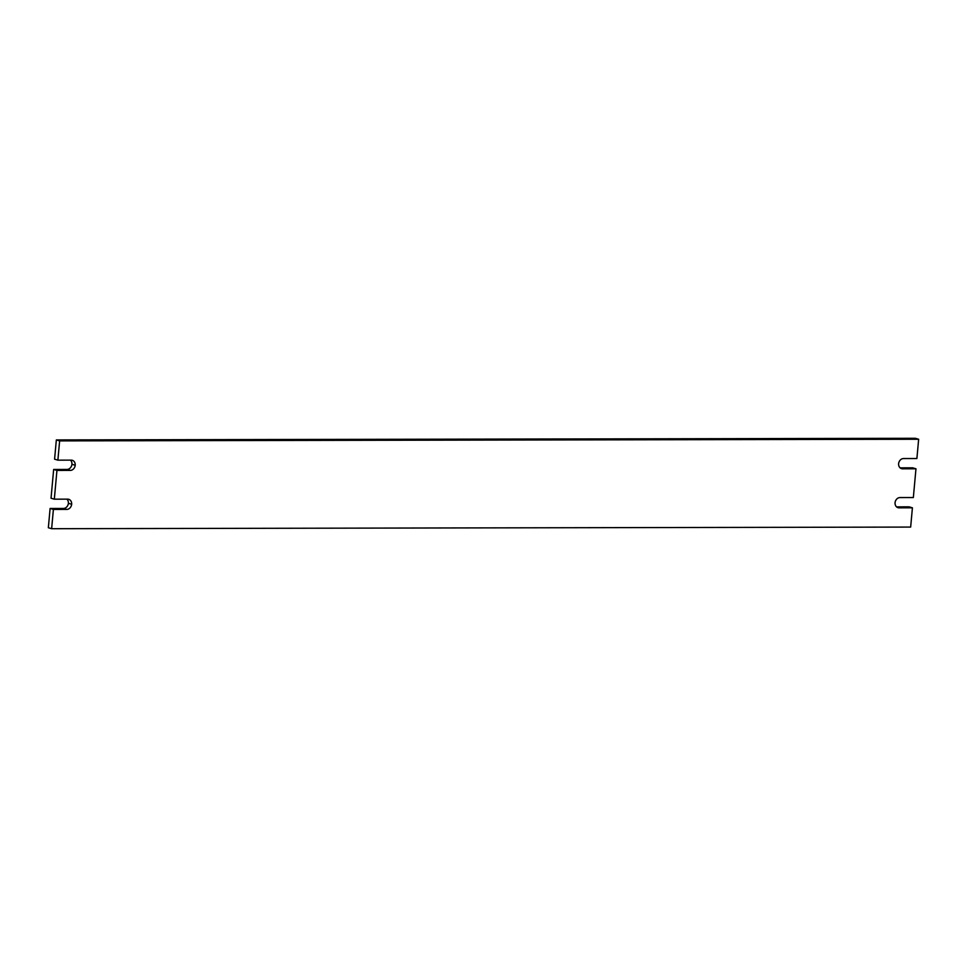 <?xml version="1.0" encoding="UTF-8"?>
<svg xmlns="http://www.w3.org/2000/svg" width="967" height="967" viewBox="0 0 967 967"><rect width="100%" height="100%" fill="white"/><g stroke="black" fill="none" stroke-linecap="round" stroke-linejoin="round"><path stroke-width="1.45" d="M59.628 440.892L56.34 439.925L54.587 459.192L57.875 460.159L59.628 440.892L918.65 439.26L916.897 458.527L903.516 458.551A5.355 4.376 -73.6 0 0 898.609 463.689A5.355 4.376 -73.6 0 0 901.546 468.669A5.355 4.376 -73.6 0 0 902.574 468.814L915.967 468.79L913.344 497.546L899.963 497.57A5.355 4.376 -73.6 0 0 895.055 502.707A5.355 4.376 -73.6 0 0 897.992 507.687A5.355 4.376 -73.6 0 0 899.02 507.832L912.413 507.808L910.66 527.075L51.638 528.707L53.39 509.44L66.771 509.416L63.484 508.449A5.355 4.376 106.4 0 0 68.391 503.311A5.355 4.376 106.4 0 0 66.904 499.153M56.34 439.925L915.362 438.293L918.65 439.26M900.096 467.847L912.679 467.823L915.967 468.79M896.542 506.865L909.125 506.841L912.413 507.808M53.39 509.44L50.103 508.473L48.35 527.74L51.638 528.707M50.103 508.473L63.484 508.449M66.771 509.416A5.355 4.376 -73.6 0 0 71.679 504.278A5.355 4.376 -73.6 0 0 68.742 499.298A5.355 4.376 -73.6 0 0 67.714 499.153L54.321 499.177L56.944 470.421L70.325 470.397L67.037 469.43A5.355 4.376 106.4 0 0 71.945 464.293A5.355 4.376 106.4 0 0 70.458 460.135M56.944 470.421L53.656 469.454L51.033 498.21L54.321 499.177M53.656 469.454L67.037 469.43M70.325 470.397A5.355 4.376 -73.6 0 0 75.221 465.26A5.355 4.376 -73.6 0 0 72.295 460.28A5.355 4.376 -73.6 0 0 71.256 460.135L57.875 460.159M71.679 504.278L68.391 503.311M75.221 465.26L71.945 464.293M900.603 468.233L902.574 468.814M897.05 507.252L899.02 507.832"/></g></svg>
